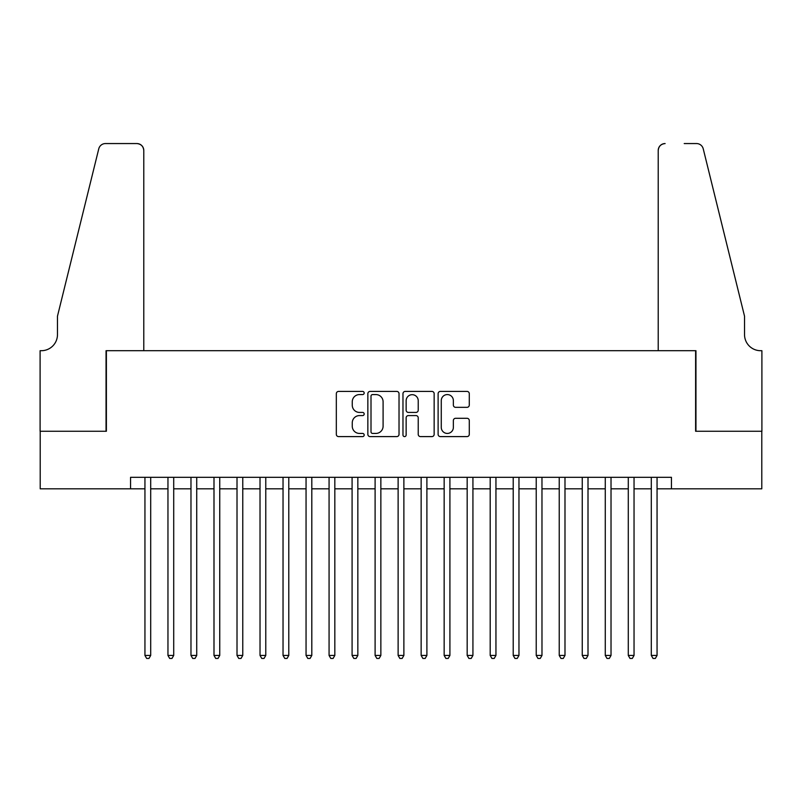 <?xml version="1.0" encoding="UTF-8"?>
<svg xmlns="http://www.w3.org/2000/svg" width="802" height="802" viewBox="0 0 802 802"><rect width="100%" height="100%" fill="white"/><g stroke="black" fill="none" stroke-linecap="round" stroke-linejoin="round"><path stroke-width="1.2" d="M364.178 392.99A1.584 1.584 0 0 0 362.594 391.416L338.584 391.416A2.256 2.256 0 0 0 336.329 393.672L336.329 434.333A2.256 2.256 0 0 0 338.584 436.599L362.594 436.599A1.584 1.584 0 0 0 364.178 435.015A1.584 1.584 0 0 0 362.594 433.431L359.486 433.431A7.228 7.228 0 0 1 352.258 426.203L352.258 422.814A7.228 7.228 0 0 1 359.486 415.586L362.594 415.586A1.584 1.584 0 0 0 364.178 414.002A1.584 1.584 0 0 0 362.594 412.418L359.486 412.418A7.228 7.228 0 0 1 352.258 405.19L352.258 401.802A7.228 7.228 0 0 1 359.486 394.574L362.594 394.574A1.584 1.584 0 0 0 364.178 392.99M467.025 407.336A2.256 2.256 0 0 0 469.28 405.08L469.28 393.672A2.256 2.256 0 0 0 467.025 391.416L440.368 391.416A2.256 2.256 0 0 0 438.113 393.672L438.113 434.333A2.256 2.256 0 0 0 440.368 436.599L467.025 436.599A2.256 2.256 0 0 0 469.28 434.333L469.28 420.559A2.256 2.256 0 0 0 467.025 418.293L455.616 418.293A2.256 2.256 0 0 0 453.361 420.559L453.361 427.386A6.045 6.045 0 0 1 447.315 433.431A6.045 6.045 0 0 1 441.27 427.386L441.27 400.619A6.045 6.045 0 0 1 447.315 394.574A6.045 6.045 0 0 1 453.361 400.619L453.361 405.08A2.256 2.256 0 0 0 455.616 407.336L467.025 407.336M130.556 488.809L40.21 488.809L40.21 431.265L106.385 431.265L106.385 350.705L695.615 350.705L695.615 431.265L761.79 431.265L761.79 488.809L671.444 488.809L671.444 477.3L130.556 477.3L130.556 488.809L144.941 488.809M399.025 393.672A2.256 2.256 0 0 0 396.759 391.416L370.103 391.416A2.256 2.256 0 0 0 367.847 393.672L367.847 434.333A2.256 2.256 0 0 0 370.103 436.599L396.759 436.599A2.256 2.256 0 0 0 399.025 434.333L399.025 393.672M405.241 391.416L431.897 391.416A2.256 2.256 0 0 1 434.153 393.672L434.153 434.333A2.256 2.256 0 0 1 431.897 436.599L420.489 436.599A2.256 2.256 0 0 1 418.223 434.333L418.223 417.842A2.256 2.256 0 0 0 415.967 415.586L408.398 415.586A2.256 2.256 0 0 0 406.143 417.842L406.143 435.015A1.584 1.584 0 0 1 404.559 436.599A1.584 1.584 0 0 1 402.975 435.015L402.975 393.672A2.256 2.256 0 0 1 405.241 391.416M150.696 488.809L167.959 488.809M173.713 488.809L190.976 488.809M196.731 488.809L213.994 488.809M219.748 488.809L237.011 488.809M242.765 488.809L260.028 488.809M265.773 488.809L283.036 488.809M288.79 488.809L306.053 488.809M311.808 488.809L329.071 488.809M334.825 488.809L352.088 488.809M357.842 488.809L375.105 488.809M380.86 488.809L398.123 488.809M403.877 488.809L421.14 488.809M426.895 488.809L444.158 488.809M449.912 488.809L467.175 488.809M472.929 488.809L490.192 488.809M495.947 488.809L513.21 488.809M518.964 488.809L536.227 488.809M541.982 488.809L559.235 488.809M564.989 488.809L582.252 488.809M588.006 488.809L605.269 488.809M611.024 488.809L628.287 488.809M634.041 488.809L651.304 488.809M657.059 488.809L671.444 488.809M372.589 394.574A1.584 1.584 0 0 0 371.005 396.158L371.005 431.857A1.584 1.584 0 0 0 372.589 433.431L375.867 433.431A7.228 7.228 0 0 0 383.095 426.203L383.095 401.802A7.228 7.228 0 0 0 375.867 394.574L372.589 394.574M418.223 400.729A6.045 6.045 0 0 0 412.188 394.684A6.045 6.045 0 0 0 406.143 400.729L406.143 410.163A2.256 2.256 0 0 0 408.398 412.418L415.967 412.418A2.256 2.256 0 0 0 418.223 410.163L418.223 400.729M150.696 477.3L150.696 655.445L144.941 655.445L144.941 477.3M150.696 655.445L148.971 658.442L146.666 658.442L144.941 655.445M143.789 350.705L143.789 150.465A6.907 6.907 0 0 0 136.881 143.558L105.463 143.558A6.907 6.907 0 0 0 98.766 148.811L57.473 316.188L57.473 334.594A16.11 16.11 0 0 1 41.363 350.705L40.1 350.705L40.1 431.265L106.044 431.265L106.044 350.705L143.789 350.705L143.789 150.465C143.347 146.305 141.052 143.999 136.881 143.558L117.784 143.558M98.766 148.811C100.521 145.022 100.521 145.022 98.766 148.811C100.521 145.022 100.521 145.022 98.766 148.811M57.473 334.594A16.11 16.11 0 0 1 41.363 350.705M658.211 350.705L658.211 150.465L658.211 350.705L695.956 350.705L695.956 431.265L761.9 431.265L761.9 350.705L760.637 350.705A16.11 16.11 0 0 1 744.527 334.594A16.11 16.11 0 0 0 760.637 350.705M731.865 264.861L703.234 148.811L744.527 316.188L744.527 334.594M684.216 143.558L696.537 143.558A6.907 6.907 0 0 1 703.234 148.811C701.479 145.022 701.479 145.022 703.234 148.811C701.479 145.022 701.479 145.022 703.234 148.811M665.119 143.558A6.907 6.907 0 0 0 658.211 150.465C658.653 146.305 660.948 143.999 665.119 143.558M173.713 477.3L173.713 655.445L167.959 655.445L167.959 477.3M173.713 655.445L171.989 658.442L169.683 658.442L167.959 655.445M196.731 477.3L196.731 655.445L190.976 655.445L190.976 477.3M196.731 655.445L195.006 658.442L192.701 658.442L190.976 655.445M219.748 477.3L219.748 655.445L213.994 655.445L213.994 477.3M219.748 655.445L218.014 658.442L215.718 658.442L213.994 655.445M242.765 477.3L242.765 655.445L237.011 655.445L237.011 477.3M242.765 655.445L241.031 658.442L238.735 658.442L237.011 655.445M265.773 477.3L265.773 655.445L260.028 655.445L260.018 477.3M265.773 655.445L264.048 658.442L261.753 658.442L260.028 655.445M288.79 477.3L288.79 655.445L283.036 655.445L283.036 477.3M288.79 655.445L287.066 658.442L284.77 658.442L283.036 655.445M311.808 477.3L311.808 655.445L306.053 655.445L306.053 477.3M311.808 655.445L310.083 658.442L307.788 658.442L306.053 655.445M334.825 477.3L334.825 655.445L329.071 655.445L329.071 477.3M334.825 655.445L333.101 658.442L330.795 658.442L329.071 655.445M357.842 477.3L357.842 655.445L352.088 655.445L352.088 477.3M357.842 655.445L356.118 658.442L353.812 658.442L352.088 655.445M380.86 477.3L380.86 655.445L375.105 655.445L375.105 477.3M380.86 655.445L379.135 658.442L376.83 658.442L375.105 655.445M403.877 477.3L403.877 655.445L398.123 655.445L398.123 477.3M403.877 655.445L402.153 658.442L399.847 658.442L398.123 655.445M426.895 477.3L426.895 655.445L421.14 655.445L421.14 477.3M426.895 655.445L425.17 658.442L422.865 658.442L421.14 655.445M449.912 477.3L449.912 655.445L444.158 655.445L444.158 477.3M449.912 655.445L448.188 658.442L445.882 658.442L444.158 655.445M472.929 477.3L472.929 655.445L467.175 655.445L467.175 477.3M472.929 655.445L471.205 658.442L468.899 658.442L467.175 655.445M495.947 477.3L495.947 655.445L490.192 655.445L490.192 477.3M495.947 655.445L494.212 658.442L491.917 658.442L490.192 655.445M518.964 477.3L518.964 655.445L513.21 655.445L513.21 477.3M518.964 655.445L517.23 658.442L514.934 658.442L513.21 655.445M541.972 477.3L541.982 655.445L536.227 655.445L536.227 477.3M541.982 655.445L540.247 658.442L537.952 658.442L536.227 655.445M564.989 477.3L564.989 655.445L559.235 655.445L559.235 477.3M564.989 655.445L563.265 658.442L560.969 658.442L559.235 655.445M588.006 477.3L588.006 655.445L582.252 655.445L582.252 477.3M588.006 655.445L586.282 658.442L583.986 658.442L582.252 655.445M611.024 477.3L611.024 655.445L605.269 655.445L605.269 477.3M611.024 655.445L609.299 658.442L606.994 658.442L605.269 655.445M634.041 477.3L634.041 655.445L628.287 655.445L628.287 477.3M634.041 655.445L632.317 658.442L630.011 658.442L628.287 655.445M657.059 477.3L657.059 655.445L651.304 655.445L651.304 477.3M657.059 655.445L655.334 658.442L653.028 658.442L651.304 655.445"/></g></svg>
